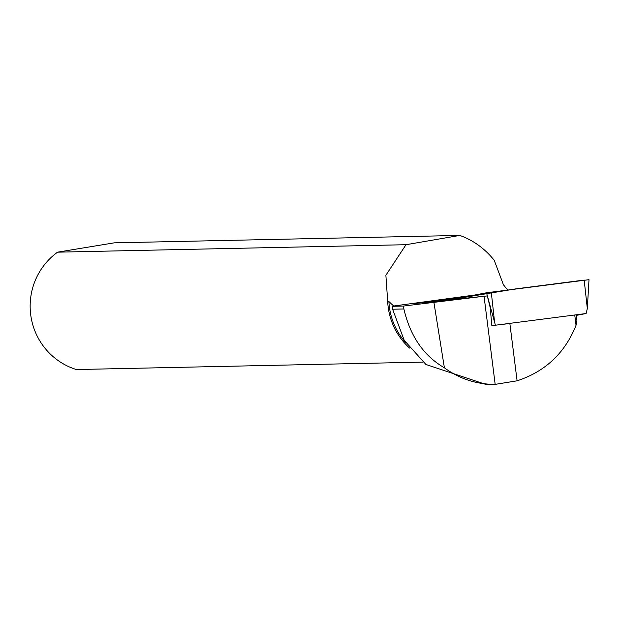 <?xml version="1.0" encoding="UTF-8"?>
<svg xmlns="http://www.w3.org/2000/svg" width="620" height="620" viewBox="0 0 620 620"><rect width="100%" height="100%" fill="white"/><g stroke="black" fill="none" stroke-linecap="round" stroke-linejoin="round"><path stroke-width="0.93" d="M576.244 315.402L586.117 313.526L495.403 325.221L486.522 292.779L589 279.682L587.326 308.558L584.179 280.07M584.249 280.69L579.576 280.659L515.298 288.951L448.555 299.995L486.522 292.779M586.117 313.526L587.326 308.558M576.212 315.138L576.918 320.711L576.034 325.306L574.755 315.146M576.034 325.306C564.944 353.051 545.29 371.55 517.096 380.812L509.857 323.508L491.854 325.608L490.188 307.551L487.305 295.926L413.509 303.684L464.264 297.003M483.189 296.352L403.504 306.063L392.204 306.303L393.685 306.017L388.911 301.584A65.177 64.131 88.8 0 0 405.503 342.333M486.165 384.532L425.917 364.475L404.193 340.264L392.607 309.217L392.204 306.303M433.961 302.692L444.393 367.792C459.49 378.867 476.424 384.392 495.171 384.377L486.165 384.571M484.042 296.236L495.171 384.377L517.096 380.812M444.393 367.792C423.7 355.795 410.2 336.187 403.891 308.977L392.607 309.217M423.011 362.119L76.384 369.543A66.224 65.154 -91.2 0 1 31 316.789A66.224 65.154 -91.2 0 1 57.582 252.169L406.007 244.706L385.88 275.257L387.678 301.204A66.224 65.154 88.8 0 0 409.595 348.091M387.678 301.204L388.911 301.584M406.007 244.706L459.831 235.429C473.354 240.304 484.825 248.597 494.241 260.315L503.417 284.751L507.586 289.943M403.504 306.063L403.891 308.977M459.831 235.429L114.235 242.838L57.582 252.169M428.079 301.56L428.157 302.142M491.257 292.051L494.411 320.548M474.517 295.058L393.623 306.024M454.902 298.135L454.987 298.77"/></g></svg>
